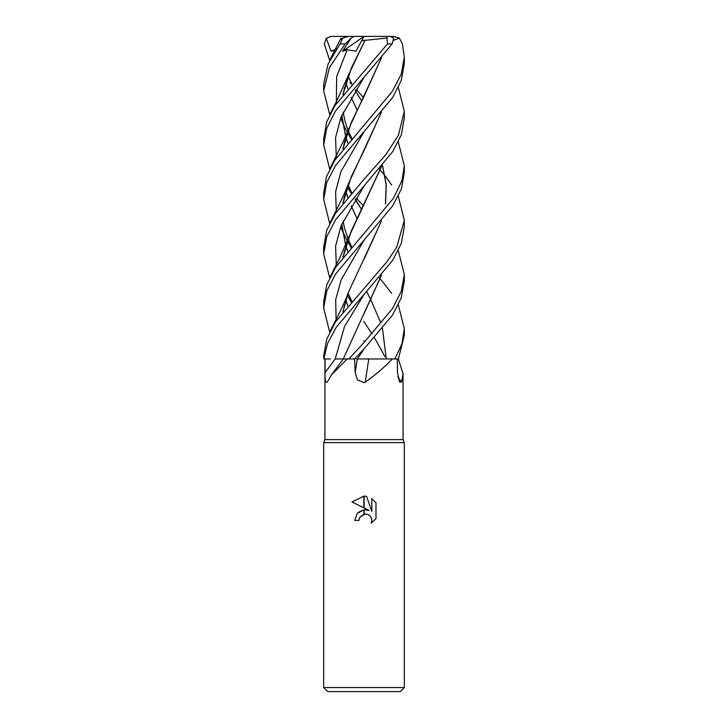 <?xml version="1.0" encoding="UTF-8"?>
<svg xmlns="http://www.w3.org/2000/svg" width="728" height="728" viewBox="0 0 728 728"><rect width="100%" height="100%" fill="white"/><g stroke="black" fill="none" stroke-linecap="round" stroke-linejoin="round"><path stroke-width="1.09" d="M364 439.603L403.057 439.603L404.322 442.624L404.322 687.569L323.678 687.569L323.678 442.624L404.322 442.624L323.678 442.624L324.943 439.603L364 439.603M398.343 358.959L403.057 373.71L401.51 382.164L399.572 382.045L397.47 372.536L397.324 358.959M365.229 382.164A682.345 101.347 -75 0 1 368.805 358.959L392.31 358.959C384.63 367.085 375.603 374.82 365.229 382.164L364 382.637L357.403 379.88L355.2 372.536L354.591 358.959L364.228 348.648L392.392 315.224L401.201 297.979L404.322 281.108L404.322 274.511L401.183 291.546L392.392 308.736L364 342.542L348.839 358.959L354.591 358.959M323.678 687.569L327.709 691.6L400.291 691.6L404.322 687.569M369.132 510.446L364.146 507.989L364.146 496.105L366.603 496.387L371.826 511.438L371.826 498.544L375.985 502.748L375.985 518.645L371.162 523.259L371.844 520.384L371.353 517.917L369.961 515.834L367.877 514.432L364.146 514.068L364.146 509.809L369.132 510.446L365.01 509.746M364 509.828L363.854 514.132L359.641 517.499L358.959 520.42L359.395 518.063M370.889 517.016L371.844 520.384L371.162 523.259L375.985 518.645M363.854 507.844L352.024 502.011L363.854 496.105L363.854 507.844M358.959 520.42L354.727 520.42L357.302 513.404L363.854 509.846L358.44 512.285M357.739 512.931L357.102 513.65M359.641 517.499L365.201 513.941M375.985 502.748L371.826 498.544M366.603 496.387L364.146 496.105M364 496.105L352.024 502.011M381.408 275.293L343.279 358.959L347.156 358.959L331.458 374.902L327.254 382.164C325.534 383.083 324.815 379.87 325.088 372.536L325.061 358.959L330.403 358.959M397.825 376.731A682.345 651.096 -31 0 0 401.51 382.164M329.693 114.578L323.678 90.773L329.493 67.413L345.199 43.962L351.023 38.238L342.56 51.288L347.183 49.75L356.01 51.151L361.616 40.695L364.965 40.322L351.296 68.195L343.006 94.467M340.131 39.913L342.742 38.084L340.085 43.962L328.055 64.046L323.678 84.175L323.678 90.773M364 294.412L392.72 260.196L401.319 243.416L404.322 226.681L404.322 220.284L396.724 247.22L387.205 261.443L335.462 321.949L326.708 339.221L323.678 355.846L323.805 358.959L327.545 343.516L336.272 327.2L364 294.412M379.297 168.996L380.189 170.006M380.244 170.07L384.985 175.757M385.112 175.93L391.673 184.994M398.307 196.278L404.322 220.284M329.693 60.351L324.269 43.962L326.326 38.238L331.058 51.288L334.807 50.25M349.959 82.373L351.542 84.175M356.074 89.271L363.481 97.461M364 240.149L392.747 205.76L401.365 189.089L404.322 172.163L404.322 165.875L401.993 180.526L393.439 198.316L335.672 267.294L326.772 284.73L323.678 301.601L323.678 308.235L326.772 290.991L335.581 274.056L364 240.149M398.307 141.76L404.322 165.884M329.693 168.996L323.678 144.99L326.827 128.064L335.608 110.865L392.119 43.962L393.657 38.238L390.545 36.4L386.905 36.4L387.487 43.962L334.916 105.615L326.635 121.995L323.678 138.993M349.941 191.3L351.542 193.111M356.074 197.989L363.481 205.869M398.307 250.696L404.322 274.511M364 185.959L392.747 151.551L401.356 134.753L404.322 117.863L404.322 111.348L398.434 135.217L385.822 154.727L364 179.316L335.408 213.495L326.69 230.412L323.678 247.411L323.678 253.926L326.799 236.564L335.681 219.692L364 185.959M398.307 87.451L404.322 111.348M379.297 277.823L380.198 278.888M380.244 278.942L384.994 284.694M385.094 284.821L391.673 293.466M398.307 304.923L404.322 328.71L401.929 343.907L394.849 358.959L398.38 358.959L404.322 335.335L404.322 328.701M364 131.686L392.647 97.497L401.246 80.499L404.322 63.673L404.322 57.039L401.219 74.32L392.256 91.473L334.716 160.351L326.435 176.795L323.678 193.111L323.678 199.399L326.799 182.328L335.644 165.356L364 131.686M393.803 40.186L399.372 38.084L402.429 43.962L404.322 57.039M394.849 358.959L392.31 358.959M377.304 358.959L368.596 358.959M368.686 358.959L356.174 358.959M348.839 358.959L347.156 358.959M331.458 374.902L343.288 358.959L335.217 358.959L344.499 326.572L364.218 294.176M325.061 358.959L323.805 358.959M345.827 82.765L347.747 88.588M351.151 97.361L357.039 109.819M382.509 165.338L386.222 184.466L385.613 203.594M381.518 220.921L348.312 292.547L342.906 312.012M329.693 332.014L323.678 308.235M345.873 82.619L347.802 88.525M351.187 97.306L357.057 109.792M382.455 165.402L386.149 184.703L385.458 203.958M381.408 221.048L364.155 259.013M364.218 239.903L341.241 279.679L335.69 299.572L336.099 319.456L335.69 299.572L341.241 279.679L364.218 239.903M381.536 57.667L348.33 129.784L342.888 148.803M345.827 191.682L347.757 197.343M351.151 205.787L357.048 218.728M381.399 57.831L364.164 96.114L351.296 122.404L343.015 148.639M345.864 191.573L347.802 197.288M351.187 205.724L357.057 218.691M364.228 76.959L340.85 117.426L335.562 137.656L336.327 157.885L335.562 137.656L340.85 117.426L364.228 76.959M347.411 186.787L351.224 193.466L347.411 186.787M355.073 199.49L361.625 209.509L355.073 199.49M357.321 358.959L364.228 348.648L357.321 358.959A680.48 101.065 -75 0 0 355.2 372.536M329.693 277.823L323.678 253.926M364.237 185.704L340.959 225.999L335.59 246.155L336.327 266.302L335.59 246.155L340.959 225.999L364.237 185.704M347.42 295.222L351.224 301.965L347.42 295.222M363.782 321.385L371.926 333.843L363.782 321.385M374.347 337.746L376.822 341.841L374.347 337.746M376.849 341.896L384.903 356.656L376.849 341.896M364.519 341.987L363.845 340.686M347.802 305.997L345.864 300.018M343.015 257.43L351.051 231.531L381.399 166.621M381.518 166.484L348.312 238.229L342.897 257.576M345.827 300.164L347.757 306.051M364.237 131.431L340.841 171.753L335.59 191.919L336.327 212.085M340.64 226.781L342.387 230.812M342.542 231.149L347.365 240.886M347.42 240.977L351.224 247.775M381.39 112.121L364.164 150.323L351.296 176.622L343.024 202.921M341.76 224.124L345.827 245.709M345.864 245.827L347.802 251.742M366.675 291.573L370.925 300.018M370.943 300.054L380.58 322.404M382.455 328.21L386.286 358.959M381.536 111.957L348.321 184.02L342.888 203.094M341.678 224.297L345.791 245.837M345.827 245.955L347.757 251.797M329.702 223.514L323.678 199.399M349.95 299.754L351.542 301.601M347.183 49.75L336.682 76.649L336.327 103.549M340.64 117.963L342.397 122.268M342.533 122.586L347.374 132.423M347.411 132.487L351.233 138.93M341.76 115.179L345.827 136.973M345.864 137.101L347.811 142.788M381.527 275.148L364.027 313.759M364.974 40.295L348.33 75.375L342.897 94.604M341.669 115.406L345.791 137.101M345.827 137.228L347.747 142.861M364.956 40.34L386.832 38.084M326.326 38.238L331.24 36.4L386.905 36.4M370.425 36.4L393.357 36.4L399.372 38.084M351.023 38.238L353.935 36.4L363.973 36.4L361.616 40.695M342.742 38.084L348.803 36.4L353.935 36.4M342.56 51.288L363.954 36.427M331.058 51.288L336.445 48.849M335.226 358.959A680.48 586.859 -59.6 0 1 325.088 372.536M340.085 43.962L345.199 43.962M387.487 43.962L392.119 43.962M403.057 373.71L403.057 439.603M324.943 358.959L324.943 439.603M323.678 144.99L323.678 138.593M341.013 38.084L330.175 59.378M348.312 292.547C346.137 298.762 342.26 307.362 336.691 318.345L330.166 331.04M361.634 101.037L355.291 90.527M351.779 83.902L348.121 76.076M343.179 311.666L344.535 304.85M348.33 129.784L343.816 140.422L330.175 168.077M361.634 209.482L355.291 199.163M351.779 192.847L348.121 184.766M343.188 148.43L344.69 141.123M351.779 301.328L348.13 293.248M343.179 257.23L344.681 250.05M348.312 238.229L339.739 257.903L330.175 276.84M351.779 247.138L348.121 238.948M348.084 238.848L344.535 228.228L343.097 221.121M343.188 202.712L344.562 196.114M348.321 184.02L343.998 194.594L330.184 222.559M351.779 138.329L348.121 130.521M348.084 130.448L345.327 122.441L343.106 112.148M343.179 94.249L344.599 87.16M348.33 75.375L336.336 101.838L330.166 113.632M330.13 36.482L331.24 36.4"/></g></svg>
